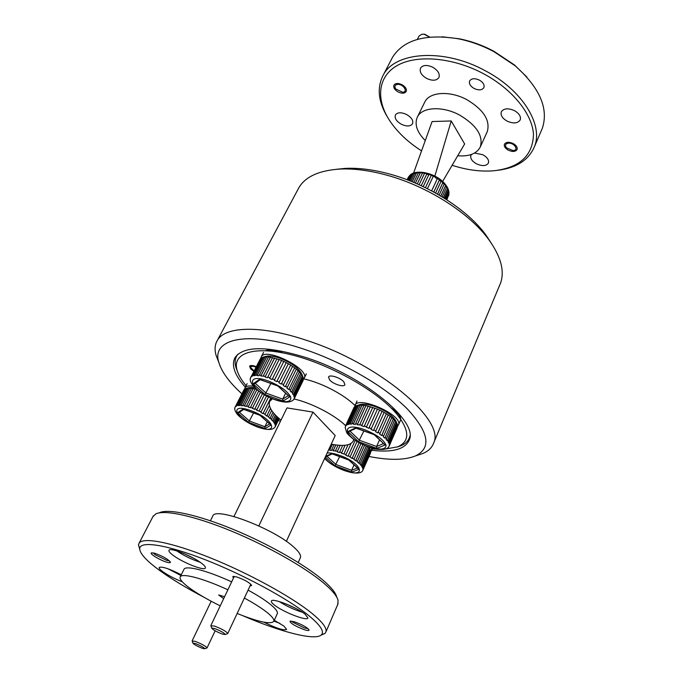 <?xml version="1.0" encoding="UTF-8"?>
<svg xmlns="http://www.w3.org/2000/svg" width="683" height="683" viewBox="0 0 683 683"><rect width="100%" height="100%" fill="white"/><g stroke="black" fill="none" stroke-linecap="round" stroke-linejoin="round"><path stroke-width="1.02" d="M218.312 361.111L216.101 355.365C214.385 349.44 214.863 344.343 217.527 340.083C225.569 326.312 260.761 325.091 305.549 340.023C377.81 362.886 445.35 419.908 433.773 442.721C432.16 447.476 428.531 451.07 422.871 453.503L416.912 455.45M499.375 285.912L500.63 282.907C504.72 270.955 500.887 256.671 489.122 240.075C470.143 213.548 427.823 186.314 387.065 175.232C369.554 170.417 353.7 168.368 339.511 169.085C319.226 170.477 305.762 176.538 299.111 187.279L297.626 190.053M336.514 169.282L345.222 168.394C358.635 167.719 373.584 169.64 390.053 174.156C428.378 184.572 468.103 210.133 486.048 235.217L490.915 242.602M371.791 450.302C392.58 452.718 405.053 449.303 409.219 440.065C418.799 421.872 364.355 376.307 306.454 357.713C267.651 345.829 243.865 345.735 235.106 357.431C231.085 365.064 234.491 374.976 245.325 387.167M369.033 456.492C389.131 460.427 404.567 460.257 415.358 455.962C431.716 448.074 429.018 432.373 407.264 408.869C384.999 386.561 342.977 362.11 303.722 349.098C247.237 329.991 210.68 338.879 218.936 362.733C221.864 372.226 229.531 382.591 241.919 393.835M278.382 420.284L280.354 421.462M272.491 398.778L269.828 401.262C268.12 404.934 270.263 409.817 276.248 415.93L280.969 420.199M331.238 444.155C343.506 446.545 350.866 445.453 353.299 440.885L353.674 439.314M212.686 516.237L212.789 516.024C215.043 506.41 273.431 528.411 293.477 546.835C298.949 551.651 301.263 555.253 300.409 557.618L300.307 557.849M159.523 512.694C168.283 508.468 197.353 514.649 232.801 529.205C268.214 543.745 305.267 564.867 323.409 580.516C331.17 587.226 335.575 592.648 336.642 596.771M337.726 604.506L338.076 600.383C337.001 596.182 332.476 590.641 324.502 583.76C305.839 567.718 267.625 545.956 231.119 530.956C194.587 515.93 164.723 509.552 155.826 513.864L152.881 516.715M139.673 549.055L138.495 544.94L139.11 543.122C143.089 536.906 171.373 542.217 209.988 557.721C248.535 573.182 291.257 596.601 311.627 613.103C322.239 621.769 327.02 628.019 325.979 631.835L324.971 633.465L321.019 635.164M242.781 615.699C280.662 632.023 315.187 641.013 321.369 634.866C324.681 631.587 320.293 625.005 308.195 615.135C287.423 598.41 242.994 574.412 204.473 559.437C165.875 544.385 139.955 540.688 139.682 548.611C139.793 553.623 146.708 561.085 160.42 571.005C172.321 579.525 186.92 588.319 204.208 597.386M294.245 621.735C302.142 624.586 307.094 627.327 309.1 629.965C309.109 630.75 307.615 630.691 304.618 629.794C295.662 626.456 290.779 623.596 289.968 621.231L294.245 621.735M291.769 621.129L292.998 622.358L304.507 628.01L307.982 628.599M233.432 578.142L232.801 576.537L236.574 576.896C244.574 579.722 249.602 582.573 251.643 585.451L250.004 585.997M154.64 553.204C163.024 556.244 168.283 559.257 170.426 562.254C170.34 562.869 169.153 562.86 166.883 562.211C160.42 560.453 149.201 553.7 151.395 552.863L154.64 553.204M153.163 552.846L155.015 554.639L166.729 560.384L169.367 560.786M263.937 622.196C276.282 628.317 283.846 630.716 286.621 629.393L283.889 626.055L274.293 620.301M305.105 614.213C296.695 607.161 271.706 597.505 271.382 601.117C271.117 601.945 272.133 603.251 274.421 605.044C283.061 612.096 307.538 621.547 307.913 617.91L305.105 614.213M201.673 563.355C192.623 556.158 169.913 547.109 169 550.267C168.53 551.207 169.845 552.846 172.936 555.185C182.216 562.382 204.422 571.21 205.361 568.025C205.771 567.129 204.541 565.567 201.673 563.355M181.277 574.77C169.375 568.743 162.025 566.292 159.207 567.428C158.823 568.222 160.061 569.665 162.93 571.756C168.351 575.521 174.822 578.877 182.335 581.831M277.23 613.804L277.324 613.599C277.99 611.601 275.326 608.237 269.341 603.533C263.988 599.401 256.902 594.927 248.083 590.112M227.883 589.805C203.602 578.501 181.883 572.798 180.227 576.87C179.27 579.056 182.506 582.864 189.942 588.302C197.857 593.979 207.948 599.828 220.233 605.855M237.146 613.462C258.516 622.017 270.75 624.638 273.84 621.317C274.472 619.379 271.774 616.075 265.738 611.405C260.351 607.315 253.222 602.858 244.369 598.043M371.774 448.91L379.116 449.414M383.334 449.414L397.668 446.827C410.073 441.338 409.732 430.358 396.652 413.889C377.989 391.521 331.383 364.953 292.742 355.126C253.974 345.128 231.528 353.085 237.189 370.664C238.7 375.522 241.876 380.781 246.734 386.433M409.92 435.839L409.45 437.572C408.11 441.244 405.19 444.001 400.682 445.862L397.045 447.075M343.865 381.891C340.416 377.656 329.454 374.182 328.549 377.016L329.616 379.919C333.125 384.145 343.993 387.577 344.898 384.717L343.865 381.891M256.253 366.651C252.719 365.303 250.499 365.157 249.594 366.208L250.746 368.999L253.837 371.373M237.385 371.262L236.036 367.719C234.619 363.049 234.901 359.027 236.89 355.672L237.957 354.187M397.685 426.09L398.488 424.894C403.431 415.315 357.875 395.047 354.921 405.471C344.01 394.492 321.326 382.676 303.773 378.894M224.579 596.737L218.705 594.961L223.674 598.641M231.657 581.882C207.453 570.621 185.725 565.08 184 569.298L183.906 569.477M168.061 568.811L180.901 575.513M193.998 558.455L183.599 553.401M176.769 550.899C184.043 555.766 191.838 559.548 200.17 562.263M296.038 608.544L286.151 603.96M279.21 601.535C286.459 606.163 294.194 609.74 302.415 612.275M273.943 621.086L279.876 623.374M258.823 525.91L313.002 412.105L335.199 435.566L286.356 541.346M313.002 412.105L286.971 407.905L233.945 516.527M345.641 425.688C334.542 414.871 311.679 403.004 294.074 398.992M195.201 643.463L192.888 643.113C194.083 644.547 197.285 646.297 202.484 648.346L204.798 648.773C203.893 647.424 200.691 645.657 195.201 643.463M192.222 641.098L195.031 641.294C201.716 643.941 205.72 646.144 207.043 647.902L206.787 648.022M214.419 628.445L211.704 628.129C213.036 629.854 216.631 631.852 222.504 634.106L225.219 634.524C224.28 632.902 220.677 630.879 214.419 628.445M210.962 625.927L214.231 625.97C221.821 628.889 226.329 631.408 227.755 633.525L227.371 633.713M256.005 367.121L253.273 366.37C251.404 366.165 250.593 366.617 250.857 367.71L254.076 370.912M432.809 67.267C427.037 64.654 422.965 64.919 420.574 68.052C419.311 71.749 421.326 75.207 426.627 78.434C432.416 81.055 436.505 80.773 438.896 77.572C440.108 73.926 438.076 70.494 432.809 67.267M479.406 80.116C474.762 78.05 471.509 78.323 469.648 80.936C468.794 83.659 470.288 86.178 474.113 88.491C478.766 90.557 482.019 90.267 483.88 87.62C484.708 84.923 483.214 82.421 479.406 80.116M401.971 84.683C398.198 82.967 395.542 83.087 393.997 85.051C393.16 87.467 394.552 89.772 398.163 91.974C401.946 93.699 404.609 93.571 406.146 91.582C406.966 89.183 405.574 86.886 401.971 84.683M513.249 143.575C508.955 141.705 506.018 141.919 504.438 144.233C503.875 146.358 505.155 148.339 508.272 150.175C512.566 152.053 515.503 151.822 517.082 149.483C517.629 147.383 516.357 145.411 513.249 143.575M406.65 114.531C401.28 112.089 397.54 112.225 395.431 114.932C394.373 118.15 396.319 121.25 401.288 124.229C406.667 126.679 410.406 126.526 412.515 123.777C413.548 120.584 411.593 117.502 406.65 114.531M514.504 110.672C508.143 107.897 503.747 108.281 501.331 111.824C500.383 115.179 502.287 118.261 507.034 121.087C513.411 123.879 517.808 123.469 520.233 119.858C521.129 116.554 519.217 113.489 514.504 110.672M471.552 154.418L470.894 155.391C470.066 158.345 471.902 161.145 476.401 163.783C482.266 166.379 486.27 166.148 488.413 163.083C489.207 160.155 487.363 157.38 482.89 154.742L474.583 153.035M442.029 36.78L459.275 38.777C471.176 41.176 482.753 45.36 494.014 51.336L514.401 64.928L526.909 77.085M541.371 130.547L542.328 128.319C548.825 108.588 539.732 87.714 515.042 65.722L494.04 51.72C482.437 45.565 470.51 41.253 458.259 38.777C425.611 33.578 403.704 39.734 392.554 57.252L391.479 59.319M387.91 117.8C378.228 102.066 376.674 87.834 383.231 75.121C394.936 51.677 443.89 48.006 485.109 70.665C522.597 90.182 543.728 125.22 534.371 146.836C528.676 159.984 516.664 167.779 498.325 170.238M452.112 165.295C466.796 170.033 480.721 171.851 493.894 170.767C519.643 167.736 532.834 155.63 533.474 134.449C532.433 114.198 512.472 89.132 483.47 73.696C452.547 57.167 416.101 54.35 396.738 65.799C377.264 77.222 375.838 100.316 390.326 121.625C397.941 132.681 408.349 142.431 421.556 150.883M424.613 102.382L424.775 102.049C429.428 91.821 449.969 90.421 466.984 99.744C483.718 109.843 490.462 120.49 487.244 131.682L487.073 132.058M425.261 140.578C416.92 132.092 414.291 124.246 417.381 117.032C421.949 106.958 442.55 105.745 459.71 115.12C476.58 125.262 483.453 135.849 480.311 146.888C476.777 153.709 469.247 156.663 457.721 155.758M413.574 173.123L432.091 121.548L451.224 120.959L434.84 176.103M442.618 181.447L464.653 143.976L451.224 120.959M508.408 143.165C505.335 143.737 504.703 145.308 506.538 147.887L513.07 150.593C519.285 150.414 514.436 142.593 508.408 143.165M397.352 84.41C394.774 84.991 394.236 86.51 395.739 88.986L402.748 92.265C408.588 91.855 402.953 83.582 397.352 84.41M429.564 37.095L424.22 34.278L421.906 34.218L419.038 36.062M423.58 34.193L424.894 34.287L429.65 37.087M235.268 406.863L237.428 405.275L239.596 405.582L239.818 404.968L241.184 405.002L240.954 405.617L242.67 405.796L242.9 405.181L246.307 406.53L246.554 405.915L248.416 406.428L248.151 407.034L250.345 407.742L250.61 407.128L254.597 409.382L254.879 408.776L256.902 409.672L264.355 394.8L256.603 410.278L261.137 411.815L268.521 397.011M234.85 408.408L234.918 407.93M246.443 388.286L249.141 387.577L254.563 387.5M243.925 389.908L235.345 406.701M256.373 389.199L248.544 388.012L244.437 389.259L235.84 406.078M267.275 421.821L264.859 426.713L269.631 423.912M253.581 412.984L248.569 422.393L237.513 412.763L243.054 409.074L259.881 415.213M260.044 415.273L271.083 425.057L265.158 428.489L264.859 426.713L249.526 421.078L239.426 412.276M243.754 409.407L238.896 412.626L237.513 412.763M243.711 409.313L243.054 409.074M271.083 425.057L270.562 424.741M277.298 416.946L274.335 422.982M275.164 426.798L274.429 427.754M275.454 426.218L279.176 418.67M278.596 418.158L275.462 424.57L275.471 426.183M279.082 418.594L275.112 426.713M275.573 425.372L278.954 418.474M278.536 418.098L275.462 424.57M277.324 416.971L274.566 422.606L275.104 425.108M275.095 423.562L278.007 417.62M275.411 415.068L272.807 420.361L274.207 423.153L274.566 422.606M277.264 416.92L274.207 423.153M273.738 421.445L276.376 416.058M275.36 415.016L272.807 420.361M273.038 412.327L270.263 417.953L272.457 420.924M271.552 419.097L274.199 413.727M270.511 408.468L267.044 415.477L269.922 418.517L270.263 417.953M273.004 412.284L269.922 418.517M268.632 416.639L271.689 410.466M270.75 398.044L263.296 413.044L266.72 416.058L267.044 415.477M270.494 408.434L266.72 416.058M265.106 414.171L269.401 405.523M261.137 411.815L260.829 412.404L262.981 413.633L263.296 413.044M270.741 398.035L262.981 413.633M266.549 396.012L259.173 410.773M262.468 393.664L254.879 408.776M252.599 407.853L260.428 392.324L252.317 408.46M258.695 391.077L250.61 407.128M256.928 389.669L248.151 407.034M248.416 406.428L256.893 389.643M255.169 388.892L246.554 405.915M253.256 388.431L244.309 406.078M244.557 405.463L253.18 388.465M251.523 388.2L242.9 405.181M249.901 388.021L240.954 405.617M241.184 405.002L249.807 388.046M248.441 388.038L239.818 404.968M247.178 388.132L238.23 405.676M238.452 405.062L247.075 388.166M246.042 388.396L237.428 405.275M245.197 388.764L236.267 406.248M236.48 405.642L245.086 388.789M256.902 409.672L256.603 410.278M253.367 386.211C248.868 385.562 246.085 386.083 245.018 387.773L244.685 389.045M356.987 400.972L354.673 406.744M400.673 419.089C400.409 415.793 397.156 412.011 390.915 407.742M303.363 379.296L304.183 378.28C310.355 369.221 265.525 346.751 261.282 356.808L260.863 358.174M282.95 352.889C275.24 350.089 269.478 349.346 265.678 350.669M370.903 451.6L371.68 450.549L371.424 447.843M389.541 445.299L397.685 426.021L388.892 446.622C388.277 448.5 382.864 451.864 368.086 446.742C357.661 442.575 350.533 437.897 346.708 432.698L345.137 427.31L346.042 425.142L345.846 425.791L347.707 424.066L347.502 424.732L348.748 424.374L348.953 423.708L351.711 424.117L351.924 423.443L353.572 423.511L353.342 424.177L355.365 424.408L355.595 423.733L357.525 424.058L357.277 424.724L361.93 425.142L361.666 425.799L364.124 426.576L364.389 425.91L368.829 428.369L369.11 427.712L371.313 428.685L379.637 410.09L377.451 409.126L369.11 427.712M377.451 409.126L365.994 405.54L360.436 405.01L356.108 405.762L355.203 406.231L346.81 424.51M357.422 405.352L359.625 404.703C363.125 403.627 368.274 404.251 375.087 406.556C385.682 410.645 392.554 415.384 395.713 420.788L397.054 423.631L395.73 421.522L387.594 440.074L388.414 441.201L396.533 422.675M353.999 407.819L345.854 425.74M355.16 406.317L353.956 407.589L345.589 425.799M379.535 439.878L376.606 446.494L383.402 443.634M363.851 430.973L358.524 441.747L347.818 431.588L355.553 427.899L374.13 434.576M374.412 434.678L385.033 445.017L376.896 448.407L376.606 446.494L359.625 440.347L349.961 431.144M349.226 431.494L347.818 431.588M356.219 428.147L355.553 427.899M385.033 445.017L374.199 434.687M394.731 429.308L388.9 442.78M397.199 427.763L388.934 446.46M389.199 445.862L388.823 446.708M397.685 426.021L389.626 444.471M397.634 425.902L397.523 424.997M389.464 443.421L397.54 424.946L397.19 423.921L389.097 442.422L389.267 445.051M388.414 441.201L388.055 441.799L388.738 443.019L389.097 442.422M397.139 423.81L388.738 443.019M395.73 421.522L393.365 418.944L385.195 437.53L386.433 438.742L394.586 420.173M386.433 438.742L386.074 439.348L387.244 440.68L387.594 440.074M395.688 421.428L387.244 440.68M393.365 418.944L390.206 416.297L381.985 434.9L383.581 436.138L391.786 417.544M383.581 436.138L383.24 436.753L384.853 438.145L385.195 437.53M393.34 418.858L384.853 438.145M390.206 416.297L386.382 413.693L378.117 432.305L380.004 433.509L388.243 414.905M380.004 433.509L379.671 434.14L381.652 435.532L381.985 434.9M390.189 416.22L381.652 435.532M386.382 413.693L382.062 411.268L373.755 429.872L375.846 430.99L384.136 412.378M375.846 430.99L375.53 431.63L377.793 432.945L378.117 432.305M386.373 413.633L377.793 432.945M382.062 411.268L379.637 410.09M371.313 428.685L371.014 429.334L373.456 430.521L373.755 429.872M382.079 411.217L373.456 430.521M374.993 408.084L366.319 427.362M370.374 406.564L361.666 425.799M361.93 425.142L370.314 406.607M368.214 406.061L359.821 424.57M365.994 405.54L357.277 424.724M357.525 424.058L365.926 405.574M364.005 405.275L355.595 423.733M362.067 405.053L353.342 424.177M353.572 423.511L361.981 405.079M360.334 405.045L351.924 423.443M358.763 405.121L350.038 424.186M350.251 423.52L358.66 405.147M357.354 405.369L348.953 423.708M356.219 405.728L347.502 424.732M347.707 424.066L356.108 405.762M354.545 406.855L345.846 425.791M346.042 425.142L354.426 406.897M388.892 446.622L389.182 446.127M366.6 426.704L374.958 408.135M372.764 407.358L364.389 425.91M267.488 377.699L267.77 377.042L269.939 377.81L279.125 359.514L268.65 356.842L263.749 356.953L260.684 358.336L251.498 376.342L254.417 375.078L254.178 375.735L257.44 374.907L257.184 375.573L259.079 375.718L259.327 375.052L261.145 375.326L260.88 375.983L265.371 376.307L265.089 376.965L267.488 377.699M250.823 377.298L251.498 376.342M250.337 379.108L250.43 378.467M263.288 357.055L266.276 356.313C269.435 355.57 273.866 356.159 279.569 358.097C291.171 362.639 298.565 367.958 301.749 374.071L302.74 376.376M260.505 358.695L250.926 377.076M285.631 393.22L282.736 399.103L288.252 395.653M270.861 383.487L265.004 394.561L253.188 383.803L259.463 379.338L277.793 385.861M277.99 385.929L289.763 396.883L283.061 401.041L282.736 399.103L266.046 393.118L255.246 383.265M260.249 379.714L254.75 383.615L253.188 383.803M260.232 379.611L259.463 379.338M289.763 396.883L288.875 396.055M296.021 382.915L291.419 392.162M294.236 396.806L301.476 382.062M294.074 398.966L293.033 400.212M294.322 398.445L302.928 380.807M303.09 380.525L294.271 398.633L303.09 380.525M303.261 380.124L303.337 379.355M294.586 397.31L303.431 379.159L303.363 378.203L294.501 396.388L294.433 398.249M303.209 380.004L294.049 398.812M303.363 378.203L302.501 375.906L293.596 394.142L294.142 395.235L303.021 377.025M294.142 395.235L293.758 395.816L294.117 396.968L294.501 396.388M303.312 378.092L294.117 396.968M302.501 375.906L293.596 394.142M302.458 375.804L300.708 373.336L291.761 391.615L292.734 392.827L301.655 374.574M292.734 392.827L292.35 393.417L293.212 394.731M300.708 373.336L298.053 370.596L289.054 388.909L290.429 390.189L299.393 371.894M290.429 390.189L290.044 390.796L291.385 392.213L291.761 391.615M300.674 373.242L291.385 392.213M298.053 370.596L289.054 388.909M298.027 370.519L294.646 367.821L285.605 386.151L287.304 387.44L296.328 369.119M287.304 387.44L286.937 388.055L288.687 389.523M294.646 367.821L285.605 386.151M294.638 367.753L290.642 365.132L281.55 383.462L283.513 384.708L292.58 366.37M283.513 384.708L283.163 385.332L285.246 386.774M290.642 365.132L281.55 383.462M290.651 365.072L286.228 362.647L277.093 380.977L279.227 382.113L288.337 363.774M279.227 382.113L278.886 382.745L281.217 384.102M286.228 362.647L283.804 361.409L274.31 380.422L276.769 381.626L277.093 380.977M274.626 379.774L283.778 361.461L281.592 360.496L272.423 378.8L274.626 379.774L274.31 380.422M281.592 360.496L279.168 359.471L269.64 378.467L272.124 379.458L272.423 378.8M269.939 377.81L269.64 378.467M276.965 358.763L267.77 377.042M274.651 358.012L265.089 376.965M265.371 376.307L274.583 358.046M272.551 357.533L263.339 375.778M270.451 357.081L260.88 375.983M261.145 375.326L270.366 357.115M268.556 356.868L259.327 375.052M266.763 356.722L257.184 375.573M257.44 374.907L266.669 356.748M265.149 356.782L255.929 374.916M263.749 356.953L254.178 375.735M254.417 375.078L263.638 356.978M262.494 357.286L253.282 375.351M261.546 357.747L251.993 376.47M252.215 375.812L261.427 357.772M260.232 359.07L250.704 377.725M259.856 360.855L252.189 375.881M328.754 449.534L329.855 449.61L329.633 450.234L331.468 450.481L331.69 449.858L333.432 450.182L333.202 450.806L337.445 451.232L337.197 451.847L339.442 452.581L339.69 451.967L341.713 452.701L341.449 453.316L346.042 454.536L351.071 443.455M354.033 464.85L351.591 470.297L357.448 467.992M339.613 456.637L335.012 465.806L325.287 457.029M332.262 453.862L348.953 460L359.01 469.272L351.865 472.055L351.591 470.297L336.01 464.534L326.901 456.287M326.167 456.611L325.407 456.782M359.01 469.272L358.174 468.495M370.536 452.991L362.997 469.887M363.236 469.46L370.895 451.548L362.622 470.715M370.895 451.548L370.348 449.696L362.69 466.933L363.074 467.821L370.715 450.601M363.074 467.821L362.733 468.367L362.938 469.281L363.271 468.743M370.852 451.437L362.938 469.281M370.348 449.696L362.69 466.933M370.297 449.593L368.914 447.57L361.222 464.85L362.016 465.857L369.691 448.594M362.016 465.857L361.683 466.412L362.349 467.488M368.914 447.57L368.316 446.819M366.31 446.059L358.934 462.579L360.897 465.413L361.222 464.85M368.88 447.485L360.897 465.413M360.103 463.663L367.71 446.597M362.921 444.607L355.928 460.205L358.618 463.151L358.934 462.579M366.259 446.042L358.618 463.151M357.422 461.324L364.568 445.342M346.042 454.536L345.76 455.143L348.014 456.235L355.194 440.356L348.287 455.638L352.027 458.455L359.121 442.695L352.326 457.858L355.612 460.794L355.928 460.205M362.878 444.582L355.612 460.794M354.076 458.95L360.948 443.651M350.225 456.654L357.055 441.517M348.065 444.727L344.019 453.64M345.12 445.256L341.449 453.316M340.168 445.359L337.197 451.847M337.445 451.232L340.134 445.359M338.034 445.205L335.515 450.686M335.891 444.957L333.202 450.806M333.432 450.182L335.84 444.949M334.072 444.684L331.69 449.858M332.339 444.377L329.633 450.234M329.855 449.61L332.271 444.36M369.196 447.126L370.391 449.79M352.027 458.455L352.326 457.858M348.014 456.235L348.287 455.638M341.713 452.701L345.103 445.256M342.687 445.401L339.69 451.967M439.143 195.082L444.138 184.333L441.192 180.952L441.013 181.447L437.487 178.331L437.291 178.818L435.387 177.708L435.6 177.238L429.018 174.353L428.779 174.814L426.713 174.182L426.969 173.721L420.438 172.611L418.303 173.012L418.585 172.568L411.969 173.934L409.698 175.505L407.93 178.032M415.401 183.112L420.438 172.611M422.376 173.277L417.279 183.932M424.638 173.166L419.114 184.751L424.391 173.627M426.713 174.182L421.223 185.708M423.178 186.63L428.779 174.814M423.187 186.638L429.018 174.353M431.118 175.676L425.424 187.714M427.421 188.704L433.15 176.573M435.387 177.708L435.6 177.238M431.622 190.881L437.291 178.818M433.748 192.025L439.528 179.689M439.331 180.167L433.765 192.043M435.583 193.05L441.013 181.447M437.496 194.134L442.934 182.463M442.755 182.959L437.538 194.151M440.757 196.038L445.683 185.434L444.309 183.838L444.138 184.333M442.14 196.875L446.545 187.364L445.512 185.938L440.808 196.072M443.395 197.643L447.647 188.457L446.708 186.843L446.545 187.364M444.454 198.309L448.116 190.378L447.493 188.969L443.455 197.686M447.493 188.969L447.647 188.457M445.307 198.847L448.748 191.402L448.116 190.378M446.016 199.291L448.799 193.246L448.594 191.923L445.384 198.89M448.594 191.923L448.748 191.402M446.434 199.564L448.936 194.134L448.799 193.246M446.759 199.769L448.791 194.672L446.511 199.615M447.732 197.66L446.819 199.812M407.153 179.783L408.502 176.999M407.239 179.817L408.827 176.547M409.382 175.966L407.469 179.911M407.964 180.099L410.355 175.164M408.041 180.124L410.662 174.703M411.661 174.396L408.758 180.397M409.655 180.756L412.993 173.849M409.732 180.782L413.292 173.397M412.165 181.755L416.306 173.141M414.675 173.397L410.893 181.243M412.225 181.78L416.596 172.688M418.303 173.012L413.778 182.429M415.358 183.095L420.165 173.055M445.512 185.938L445.683 185.434M448.791 194.672L448.936 194.134M448.714 195.304L448.56 195.85M250.934 410.671C227.729 402.014 235.362 419.174 257.414 426.849C280.047 435.634 274.105 418.884 250.934 410.671M265.158 428.489L248.569 422.393M364.654 429.727C338.947 420.276 343.472 438.145 367.983 446.537C379.56 450.285 385.596 449.901 386.083 445.393C383.991 439.861 376.845 434.644 364.654 429.727M376.896 448.407L358.524 441.747M268.112 380.918C242.806 371.697 250.584 391.299 274.575 399.41C285.87 402.996 291.274 402.27 290.796 397.25C287.765 391.214 280.201 385.775 268.112 380.918M283.061 401.041L265.004 394.561M324.818 458.054C328.378 462.587 334.687 466.643 343.754 470.22C366.66 479.15 363.552 463.902 339.946 455.459C334.593 453.529 330.324 452.709 327.148 453M351.865 472.055L335.012 465.806M325.595 456.364L331.69 453.649M217.527 340.083L299.111 187.279M345.222 168.394L339.511 169.085M218.936 362.733L216.101 355.365M415.358 455.962L422.871 453.503M486.048 235.217L489.122 240.075M433.773 442.721L500.63 282.907M353.922 439.493L353.299 440.885M300.409 557.618L298.215 562.468M338.119 603.584L325.979 631.835M321.369 634.866L324.971 633.465M170.272 561.793L170.426 562.254M277.324 613.599L273.84 621.317M397.668 446.827L400.682 445.862M409.894 436.531L409.45 437.572M237.428 354.648L236.89 355.672M237.189 370.664L236.036 367.719M184 569.298L180.227 576.87M233.227 576.392L232.801 576.537M290.412 621.06L289.968 621.231M139.682 548.611L138.495 544.94M153.325 515.861L139.11 543.122M212.789 516.024L210.424 520.779M271.305 398.283L269.828 401.262M192.888 643.113L192.145 640.859M211.184 601.236L192.154 640.816M215.145 630.793L207.043 647.902M204.798 648.773L207.017 647.936M211.704 628.129L210.851 625.594M234.269 576.392L210.868 625.526M250.832 584.238L227.755 633.525M225.219 634.524L227.721 633.585M250.857 367.71L250.115 365.849M514.401 64.928L515.042 65.722M392.554 57.252L383.231 75.121M424.775 102.049L417.381 117.032M487.244 131.682L480.311 146.888M542.328 128.319L534.371 146.836M459.275 38.777L458.259 38.777M419.114 35.917L417.322 39.409M424.894 34.287L424.22 34.278M235.319 406.752C233.97 408.724 234.935 411.567 238.188 415.29C242.969 419.968 249.432 423.887 257.568 427.046C266.319 430.042 271.962 430.256 274.498 427.695M270.647 424.817L259.916 415.298L243.336 409.254M274.993 427.097L275.326 426.542M245.018 387.773L247.135 383.615M398.488 424.894L400.477 420.344M304.183 378.28L306.36 373.806M261.282 356.808L263.544 352.36M371.68 450.549L372.722 448.202M356.15 428.207L349.056 431.571M374.241 434.704L355.852 428.096M250.892 377.144C249.372 379.227 250.345 382.412 253.794 386.689C258.908 391.957 265.892 396.277 274.754 399.649C283.727 402.791 289.908 402.91 293.289 399.999M289.25 396.584L277.836 385.972L259.805 379.56M293.886 399.282L294.271 398.633M324.638 458.447C328.839 463.057 335.251 467.035 343.856 470.382C357.79 475.231 361.947 472.388 362.733 470.578M332.22 453.922L325.987 456.688M358.532 468.99L348.782 460.009L331.929 453.811M407.085 179.757L408.622 176.803M409.698 175.505C415.469 168.88 434.32 172.714 443.532 182.318C447.203 186.083 449.021 189.78 448.987 193.4M448.936 194.177L448.646 195.628"/></g></svg>
